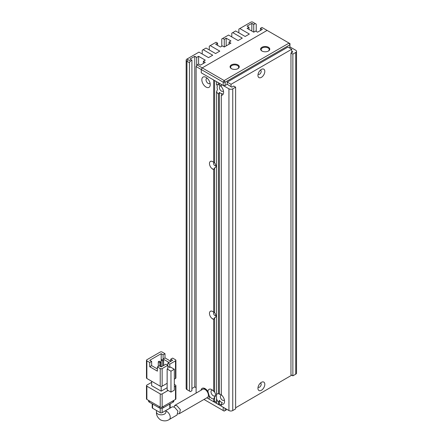 <?xml version="1.0" encoding="UTF-8"?>
<svg xmlns="http://www.w3.org/2000/svg" width="443" height="443" viewBox="0 0 443 443"><rect width="100%" height="100%" fill="white"/><g stroke="black" fill="none" stroke-linecap="round" stroke-linejoin="round"><path stroke-width="0.66" d="M207.523 390.959L207.163 391.169M227.026 409.448L224.164 411.098L203.985 399.448M206.848 397.797L223.211 407.244L223.211 410.55M225.122 410.55L225.122 408.346M231.418 68.648L231.418 68.648A4.591 2.647 180 0 1 231.418 64.9A4.591 2.647 180 0 1 237.908 64.9A4.591 2.647 180 0 1 237.908 68.648A4.591 2.647 180 0 1 231.418 68.648M237.703 68.759A4.048 2.337 0 0 0 238.711 67.214A4.048 2.337 0 0 0 237.526 65.564A4.048 2.337 0 0 0 233.112 65.055A4.048 2.337 0 0 0 230.615 67.214A4.048 2.337 0 0 0 231.623 68.759M261.951 51.017L261.951 51.017A4.591 2.647 180 0 1 261.951 47.274A4.591 2.647 180 0 1 268.441 47.274A4.591 2.647 180 0 1 268.441 51.017A4.591 2.647 180 0 1 261.951 51.017M268.236 51.128A4.048 2.337 0 0 0 269.244 49.588A4.048 2.337 0 0 0 268.059 47.933A4.048 2.337 0 0 0 263.646 47.429A4.048 2.337 0 0 0 261.149 49.588A4.048 2.337 0 0 0 262.156 51.128M196.111 393.085L196.111 66.555L201.266 69.529L202.218 67.879L201.266 69.529L223.211 82.199L224.164 80.548L289.052 43.087L267.107 30.412L202.218 67.879L224.164 80.548L225.122 82.199L290.004 44.737L289.052 43.087L290.004 43.635L289.816 48.154M213.67 169.519L213.67 312.21L214.622 312.836L214.622 167.792L213.67 169.519A4.591 2.647 -120 0 1 212.712 169.137A4.591 2.647 -120 0 1 209.473 163.517A4.591 2.647 -120 0 1 212.712 161.645L212.712 161.645A4.591 2.647 -120 0 1 213.67 162.359L213.67 79.995L201.266 72.835L201.266 69.529L201.266 72.835L223.211 85.505L223.211 82.199L225.122 82.199L225.122 85.505L223.211 85.505M235.615 87.16L235.615 408.895L232.752 410.55L232.752 88.81L235.615 87.16L233.705 86.058L231.8 87.16L227.22 84.292L225.122 85.505M260.301 70.243A2.293 1.323 -60 0 1 260.711 70.354A2.293 1.323 -60 0 1 261.065 72.192A2.293 1.323 -60 0 1 259.565 74.214A2.293 1.323 -60 0 1 258.419 74.324A2.293 1.323 -60 0 1 258.119 74.02M260.301 383.167A2.293 1.323 -60 0 1 260.711 383.278A2.293 1.323 -60 0 1 261.065 385.117A2.293 1.323 -60 0 1 259.565 387.138A2.293 1.323 -60 0 1 258.419 387.248A2.293 1.323 -60 0 1 258.119 386.944M261.381 69.418L261.381 69.418A4.856 2.808 -60 0 1 264.814 71.401A4.856 2.808 -60 0 1 261.381 77.353A4.856 2.808 -60 0 1 257.942 75.371A4.856 2.808 -60 0 1 261.381 69.418L261.381 69.418M261.381 382.342L261.381 382.342A4.856 2.808 -60 0 1 264.814 384.325A4.856 2.808 -60 0 1 261.381 390.277A4.856 2.808 -60 0 1 257.942 388.295A4.856 2.808 -60 0 1 261.381 382.342L261.381 382.342M291.727 52.562L291.727 49.256L287.906 47.052L227.22 82.088L227.22 84.513M291.727 49.256L231.036 84.292L227.22 82.088M235.615 407.793L291.727 375.182M231.036 84.292L231.036 86.717M212.906 318.655L212.906 319.093M165.887 412.35L165.909 412.09A4.723 2.724 -0 0 1 162.996 414.609A4.723 2.724 -0 0 1 157.846 414.022A4.723 2.724 -0 0 1 156.462 412.09C156.263 415.124 157.608 417.721 160.504 419.886C163.821 421.315 166.745 421.182 169.276 419.488L176.995 415.03L177.948 411.115L174.498 407.161L172.371 406.79L165.909 410.523M146.871 360.857L149.734 362.507L151.644 361.405L149.734 360.303L161.186 353.697L163.096 354.799L165.001 353.697L162.138 352.041A1.351 0.781 180 0 0 160.233 352.041L146.871 359.755A1.351 0.781 180 0 0 146.478 360.303L146.478 377.934A1.351 0.781 180 0 0 146.871 378.488L146.871 360.857A1.351 0.781 180 0 1 146.478 360.303M167.149 383.306L162.138 386.196L162.138 368.57L167.864 365.265L167.864 368.57L167.149 368.98L167.149 389.918L170.965 392.121L174.309 390.194L174.309 369.257L170.489 367.053L169.774 367.469L169.774 364.163L175.5 360.857L175.5 378.488A1.351 0.781 0 0 0 175.893 377.934L175.893 360.303A1.351 0.781 180 0 1 175.5 360.857M149.734 362.507L149.734 366.738L157.37 371.145L157.37 366.915L160.233 368.57L160.233 386.196A1.351 0.781 0 0 0 162.138 386.196M160.233 386.196L146.871 378.488M175.5 378.488L174.309 379.175M167.149 387.714L161.186 391.158L161.186 386.429M161.186 391.158L151.644 385.648L151.644 381.24M175.893 360.303A1.351 0.781 180 0 0 175.5 359.755L172.637 358.099L170.727 359.201L170.727 361.405M170.727 361.228L165.001 357.922L165.001 353.697M161.186 353.697L161.186 360.054M174.309 386.889L175.5 386.196L175.5 399.42L162.138 407.134L162.138 393.91A1.351 0.781 180 0 1 160.233 393.91L160.233 407.134L146.871 399.42L146.871 386.196A1.351 0.781 180 0 1 146.478 385.648A1.351 0.781 180 0 1 146.871 385.094L151.644 382.342M162.138 393.91L168.102 390.466M174.309 384.408L175.5 385.094A1.351 0.781 180 0 1 175.893 385.648A1.351 0.781 180 0 1 175.5 386.196M146.871 386.196L160.233 393.91M169.774 364.163L167.864 363.061L167.864 365.265L165.959 364.163L161.186 366.915L159.281 365.813L157.37 366.915M162.138 368.57A1.351 0.781 180 0 1 160.233 368.57M167.149 368.98L170.965 371.184L170.965 392.121M167.864 363.061L172.637 360.303L170.727 359.201M169.774 367.469L167.864 366.367M168.977 362.418L163.096 359.024L165.001 357.922M163.096 359.024L163.096 354.799M149.734 366.738L151.644 365.636L157.37 368.941M151.644 361.405L151.644 365.636M170.965 371.184L174.309 369.257M158.301 366.378L158.301 361.721L159.823 362.607L159.823 366.128M161.163 366.904L161.163 360.07L162.686 360.951L162.686 366.051M160.233 407.134A1.351 0.781 0 0 0 162.138 407.134M146.478 385.648L146.478 398.872A1.351 0.781 0 0 0 146.871 399.42M175.5 399.42A1.351 0.781 0 0 0 175.893 398.872L175.893 385.648M159.823 362.607L160.781 362.053L160.781 366.682M160.781 362.053L159.253 361.172L158.301 361.721M162.686 360.951L163.644 360.403L163.644 365.497M163.644 360.403L162.116 359.522L161.163 360.07M173.019 400.854L173.019 402.178A2.697 1.556 0 0 0 173.811 401.076L173.811 400.394M148.566 400.394L148.566 401.076A2.697 1.556 0 0 0 149.352 402.178L149.352 400.854M159.281 406.585L159.281 407.903L149.352 402.178M159.281 407.903A2.697 1.556 0 0 0 163.096 407.903L163.096 406.585M173.019 402.178L163.096 407.903M160.233 408.263L160.233 412.643L152.597 408.236L152.597 404.049M169.774 404.049L169.774 408.236L162.138 412.643L162.138 408.263M169.774 408.236A1.351 0.781 0 0 0 170.167 407.687L170.167 403.822M160.233 412.643A1.351 0.781 0 0 0 162.138 412.643M152.204 403.822L152.204 407.687A1.351 0.781 0 0 0 152.597 408.236M174.016 406.912L174.808 405.384L176.945 405.749L180.384 409.703L179.415 413.635L177.975 413.895M179.415 413.635L207.44 397.454A4.723 2.724 -120 0 0 208.166 393.666A4.723 2.724 -120 0 0 205.081 389.502A4.723 2.724 -120 0 0 202.717 389.27L174.808 405.384M212.906 168.805L212.906 169.237M215.868 165.366A1.689 0.975 60 0 1 215.608 165.665A1.689 0.975 60 0 1 214.766 165.582A1.689 0.975 60 0 1 213.664 164.098A1.689 0.975 60 0 1 213.925 162.742A1.689 0.975 60 0 1 214.152 162.67M215.868 315.222A1.689 0.975 60 0 1 215.608 315.516A1.689 0.975 60 0 1 214.766 315.433A1.689 0.975 60 0 1 213.664 313.949A1.689 0.975 60 0 1 213.925 312.597A1.689 0.975 60 0 1 214.152 312.52M210.048 83.09A2.968 1.717 60 0 1 209.617 83.561A2.968 1.717 60 0 1 208.132 83.411A2.968 1.717 60 0 1 206.194 80.798A2.968 1.717 60 0 1 206.648 78.417A2.968 1.717 60 0 1 207.269 78.278M223.405 90.804A2.968 1.717 60 0 1 222.979 91.269A2.968 1.717 60 0 1 221.494 91.125A2.968 1.717 60 0 1 219.556 88.506A2.968 1.717 60 0 1 220.01 86.13A2.968 1.717 60 0 1 220.985 86.053M224.363 399.868A2.968 1.717 60 0 1 223.931 400.339A2.968 1.717 60 0 1 222.447 400.195A2.968 1.717 60 0 1 220.509 397.576A2.968 1.717 60 0 1 220.963 395.195A2.968 1.717 60 0 1 221.583 395.062M215.564 394.768A3.239 1.872 60 0 1 214.905 395.948A3.239 1.872 60 0 1 213.288 395.787A3.239 1.872 60 0 1 211.173 392.93A3.239 1.872 60 0 1 211.665 390.338A3.239 1.872 60 0 1 212.623 390.228M213.67 312.21A4.591 2.647 -120 0 0 212.712 311.495L212.712 311.495A4.591 2.647 -120 0 0 209.473 313.367A4.591 2.647 -120 0 0 212.712 318.988A4.591 2.647 -120 0 0 213.67 319.37L213.67 391.307L214.622 392.11A4.048 2.337 60 0 1 215.575 395.123A4.048 2.337 60 0 1 214.622 397.039L213.67 398.944A5.399 3.118 60 0 1 211.76 398.429A5.399 3.118 60 0 1 209.185 395.787L207.95 391.629A5.803 3.35 -120 0 0 205.081 388.622A5.803 3.35 -120 0 0 201.033 390.244M213.67 391.307A5.399 3.118 -120 0 0 211.76 389.613L211.76 389.613A5.399 3.118 -120 0 0 207.95 391.629M206.034 77.353A5.936 3.428 -120 0 0 201.836 79.773A5.936 3.428 -120 0 0 206.034 87.049A5.936 3.428 -120 0 0 210.231 84.624A5.936 3.428 -120 0 0 206.034 77.353L206.034 77.353M232.752 410.55A2.697 1.556 180 0 1 228.937 410.55L221.301 406.142L221.301 404.254L222.259 402.56A4.591 2.647 60 0 1 221.301 402.178A4.591 2.647 60 0 1 219.396 400.356L218.438 402.2L218.438 404.492L219.396 403.938L221.301 405.04M218.438 404.492L216.533 403.39L216.533 398.794A5.936 3.428 -120 0 0 218.438 402.2M216.533 398.794L216.533 91.806A5.936 3.428 -120 0 0 218.438 94.082L218.438 393.561A5.936 3.428 -120 0 0 216.533 394.757M218.438 393.561L219.396 394.298A4.591 2.647 60 0 1 221.301 394.685M221.301 404.254A5.936 3.428 -120 0 0 224.546 401.402A5.936 3.428 -120 0 0 221.301 394.813L221.301 95.334L222.259 93.495A4.591 2.647 60 0 1 220.348 93.108A4.591 2.647 60 0 1 219.396 92.393L218.438 94.082M216.533 91.806L217.485 89.469A4.591 2.647 60 0 1 217.485 85.948L216.533 84.713A5.936 3.428 60 0 1 218.438 84.641L219.396 85.228A4.591 2.647 60 0 1 220.348 85.615L220.348 85.615A4.591 2.647 60 0 1 221.301 86.33M196.111 66.555L197.063 64.9L202.218 67.879L267.107 30.412L261.951 27.438L260.423 28.319L262.334 29.421L257.56 32.178L255.655 31.076L253.745 32.178L247.067 28.319L248.977 27.217L247.067 26.115L251.84 23.363L253.745 24.465L255.273 23.584L252.792 22.15A1.351 0.781 180 0 0 250.882 22.15L239.813 28.54L249.359 34.05L245.156 36.476L235.615 30.966L232.752 32.616L242.293 38.126L238.096 40.551L228.555 35.041L221.777 38.951L221.777 46.227M207.551 391.003A2.697 1.556 0 0 0 207.186 391.579M191.913 388.511L194.776 386.861L196.111 387.631M189.432 391.047L190.385 391.601L191.913 390.715L191.913 60.165L190.385 61.045L189.432 62.696L189.432 391.047L186.952 389.613L186.952 61.267L189.432 62.696M187.898 390.161A1.351 0.781 0 0 0 187.904 390.167L186.952 389.613A2.697 1.556 0 0 1 186.16 388.511L186.16 60.165A2.697 1.556 0 0 0 186.952 61.267L187.904 59.611A1.351 0.781 180 0 1 187.904 58.509L198.973 52.119L208.515 57.629L212.712 55.203L203.171 49.694L206.034 48.043L215.575 53.553L219.778 51.128L210.231 45.618L216.057 42.257L217.579 43.137L215.675 44.239L220.442 46.997L222.353 45.895L224.263 46.997L224.263 39.283L222.735 38.403M295.73 374.191A2.697 1.556 0 0 0 296.522 373.089L296.522 51.349A2.697 1.556 180 0 1 295.73 52.451L292.867 54.101L292.867 375.841L295.73 374.191L295.73 52.451M292.867 375.841L290.962 374.739L290.962 52.999L292.867 51.897L291.727 51.238M290.962 52.999L292.867 54.101M290.004 46.941L295.73 50.247A2.697 1.556 180 0 1 296.522 51.349M197.063 64.9L198.591 64.019L200.502 65.121L205.27 62.369L203.365 61.267L205.27 60.165L198.591 56.305L196.681 57.407L194.776 56.305L190.003 59.063L191.913 60.165M224.263 39.283L226.168 38.181L230.941 40.939L229.031 42.041L230.941 43.137L224.263 46.997M187.904 59.611L190.385 61.045M218.438 84.641L218.438 82.752L216.533 81.65L216.533 84.713M232.752 88.81A2.697 1.556 180 0 1 228.937 88.81L221.301 84.403L221.301 86.695A5.936 3.428 -120 0 1 223.593 92.338A5.936 3.428 -120 0 1 221.301 95.334M207.163 391.546L207.163 390.477M202.218 53.991L202.218 50.247L203.171 49.694M209.279 49.915L209.279 46.172L210.231 45.618M226.168 45.895L226.168 38.181M231.8 36.913L231.8 33.17L232.752 32.616M238.86 32.837L238.86 29.094L239.813 28.54M251.84 23.363L251.84 31.076M198.591 56.305L198.591 64.019M194.776 386.861L194.776 56.305M255.273 23.584L256.226 24.132L256.226 31.403M219.396 83.301L219.396 85.228M203.658 389.048A4.452 2.569 60 0 1 203.808 388.954A4.452 2.569 60 0 1 205.591 388.954M217.579 45.341L217.579 43.137M229.031 44.239L229.031 42.041M253.745 24.465L253.745 32.178M248.977 29.421L248.977 27.217M260.423 30.523L260.423 28.319M203.365 61.267L203.365 63.471M196.681 57.407L196.681 65.564M187.904 58.509L186.952 59.063A2.697 1.556 0 0 0 186.16 60.165M213.67 398.944L213.67 401.735L214.622 401.186L216.533 402.288M213.67 401.735L209.185 399.149L209.185 395.787M214.622 392.11L214.622 317.642L213.67 319.37M214.622 312.836A3.239 1.872 60 0 1 215.957 316.014A3.239 1.872 60 0 1 214.622 317.642M213.67 162.359L214.622 162.985A3.239 1.872 60 0 1 215.957 166.158A3.239 1.872 60 0 1 214.622 167.792M214.622 162.985L214.622 80.548M219.396 400.356L219.396 403.938M214.622 397.039L214.622 401.186M219.396 92.393L219.396 394.298M169.276 419.488A4.723 2.724 -120 0 0 169.996 415.706A4.723 2.724 -120 0 0 166.911 411.541A4.723 2.724 -120 0 0 165.909 411.143M205.264 389.618L205.945 389.225M187.904 390.167L186.952 389.613L187.904 390.167M228.937 88.81L228.937 410.55M165.909 412.09L165.909 410.467M156.462 412.09L156.462 410.467"/></g></svg>
